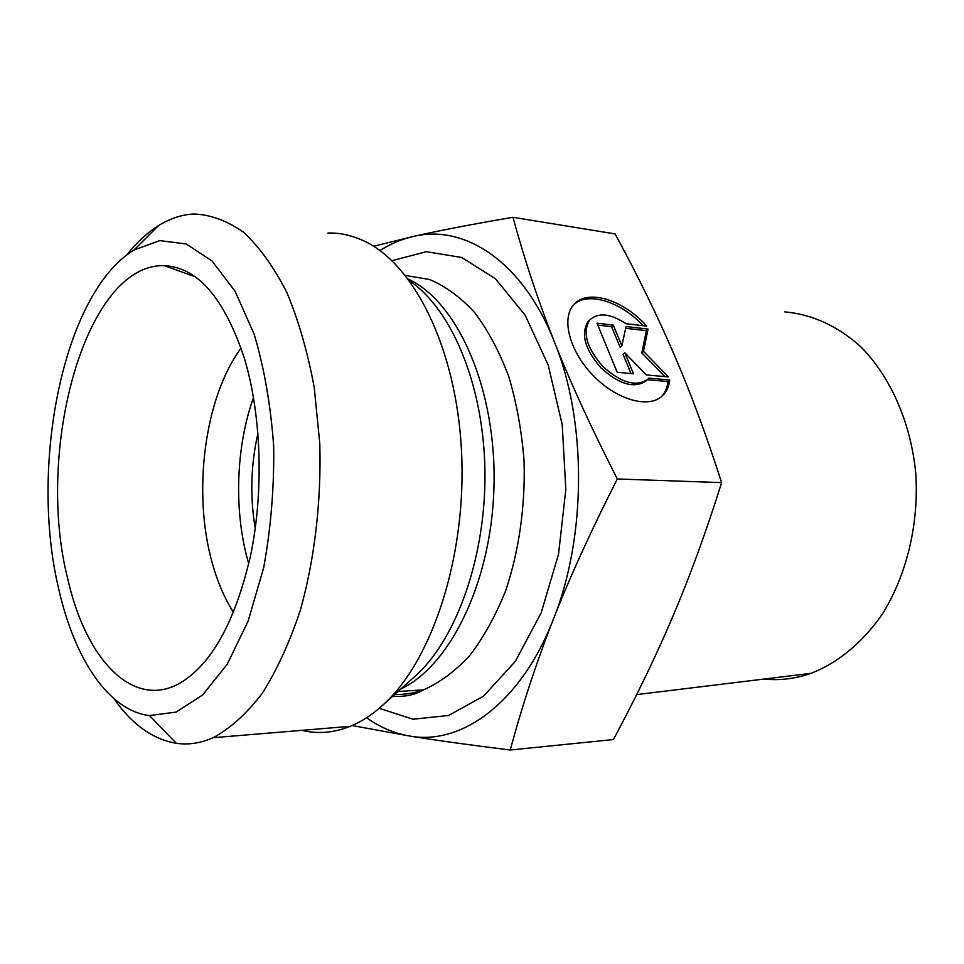 <?xml version="1.0" encoding="UTF-8"?>
<svg xmlns="http://www.w3.org/2000/svg" width="964" height="964" viewBox="0 0 964 964"><rect width="100%" height="100%" fill="white"/><g stroke="black" fill="none" stroke-linecap="round" stroke-linejoin="round"><path stroke-width="1.45" d="M669.727 379.985C668.968 386.841 666.389 392.252 661.979 396.216C648.302 408.724 616.731 399.807 593.463 375.839C570.037 352.041 561.132 319.482 573.255 305.311C586.449 288.224 623.045 299.274 646.784 326.133L626.07 323.711C610.332 313.445 598.222 312.191 589.739 319.964C582.208 332.17 586.522 347.63 602.681 366.308C620.912 382.829 635.927 387.191 647.736 379.382L648.917 378.129L669.727 379.985L668.004 381.539L647.374 379.72M643.265 325.724C620.744 301.624 587.919 291.188 573.725 304.757M661.244 396.831C665.052 392.938 667.317 387.841 668.004 381.539M647.736 379.382L646.025 380.961C634.204 388.769 619.189 384.419 600.982 367.923C584.847 349.257 580.545 333.821 588.088 321.602L589.498 320.205M633.505 373.779L617.201 372.297L597.005 323.205L613.249 325.073L621.852 345.763L626.046 326.543L648.049 329.073L643.53 351.33L668.426 376.948L646.362 374.948L624.756 352.74L633.505 373.779M631.046 373.562L623.069 354.342L624.756 352.74M664.895 376.623L641.843 352.92L646.374 330.664L625.672 328.29M643.53 351.33L641.843 352.92M648.049 329.073L646.374 330.664M621.852 345.763L620.177 347.365L611.586 326.688L597.788 325.109M613.249 325.073L611.586 326.688M784.768 311.878C811.652 314.192 837.981 326.013 860.936 346.932C890.579 376.852 910.908 422.69 915.764 473.457C919.078 524.488 906.425 576.147 881.674 615.116C861.647 643.301 838.126 662.702 811.098 673.318C795.408 678.752 779.743 680.668 764.091 679.054M257.966 433.161C250.797 464.744 249.893 496.508 255.243 528.453M510.221 750.004L613.417 739.557C636.65 696.201 656.665 654.664 673.45 614.984C690.236 575.496 706.299 531.369 721.626 482.615C706.455 435.391 690.61 392.685 674.089 354.487C657.544 316.072 637.903 275.885 615.14 233.927L512.969 217.286C524.549 259.822 538.394 301.443 554.517 342.16C570.459 382.636 591.402 428.233 617.334 478.975C591.04 530.658 569.688 577.496 553.288 619.466C536.719 661.653 522.368 705.166 510.221 750.004C469.468 744.967 435.981 740.316 409.772 736.062L352.113 725.543M721.626 482.615L617.334 478.975M373.598 246.254L413.195 236.505C439.247 230.565 472.505 224.166 512.969 217.286M366.573 717.746C380.117 727.386 394.517 733.496 409.772 736.062C461.503 745.521 520.837 702.985 553.288 619.466C586.57 537.237 586.931 421.352 554.517 342.16C522.922 261.581 464.612 223.829 413.195 236.505C401.675 239.144 390.589 243.82 379.912 250.532M241.084 348.1C204.428 397.505 192.294 492.7 212.261 563C217.515 581.979 224.6 598.451 233.529 612.405M244.278 357.993C261.377 414.412 263.991 490.845 250.628 555.3C235.108 622.274 211.261 665.052 179.087 683.657C131.875 709.323 85.627 658.183 67.841 579.256C34.8 450.815 85.29 262.967 164.458 265.678C197.704 267.329 224.311 298.105 244.278 357.993M253.508 397.469C235.686 447.284 233.71 511.788 248.435 562.723L248.748 563.82M327.965 233.047C339.533 232.746 351.041 235.156 362.488 240.277C413.002 262.341 456.008 346.413 461.467 450.043C467.07 553.589 433.258 658.569 384.371 703.696C373.321 714.023 361.934 721.566 350.209 726.338C333.845 732.857 317.771 734.182 301.985 730.338M113.969 698.695C131.96 724.458 152.746 739.328 176.328 743.304C188.45 745.052 200.729 743.184 213.165 737.701C230.227 728.495 246.531 713.782 262.075 693.562C276.825 670.317 289.562 642.578 300.298 610.369C314.589 559.554 321.446 501.401 319.783 443.488L314.252 387.612C307.685 352.161 298.539 320.434 286.814 292.417C273.897 267.136 259.509 247.121 243.651 232.348C227.323 220.78 210.718 214.659 193.836 213.996C181.63 214.647 169.797 218.551 158.361 225.721C147.058 232.854 136.478 242.663 126.633 255.135M59.033 590.305C28.896 466.829 62.949 293.08 134.056 250.001L159.819 240.602L186.293 243.988L211.984 260.955L235.192 291.429L254.183 334.279C264.305 368.296 270.8 405.736 273.68 446.597C274.21 488.206 270.848 528.658 263.606 567.965L248.134 621.057L227.275 664.16L202.705 694.899L176.207 712.071L149.492 715.577C108.727 710.817 74.698 658.942 59.033 590.305M409.652 280.946C451.309 308.938 483.121 383.588 484.892 468.444C486.712 553.288 457.912 636.505 416.834 674.655L412.146 678.849M396.578 690.778C447.368 670.944 491.291 585.353 493.942 487.579C496.882 389.817 457.912 301.865 408.326 279.162M405.47 275.463L429.57 279.5C445.525 286.212 460.563 297.237 474.698 312.577C488.013 330.278 499.328 351.498 508.643 376.237C516.547 402.591 521.681 430.703 524.042 460.599C525.464 505.895 519.018 551.143 505.666 590.679C495.629 615.743 483.675 637.349 469.805 655.472C455.165 671.245 439.741 682.693 423.521 689.826C413.905 693.273 404.326 694.791 394.782 694.369M379.238 708.299L413.026 719.228L448.573 715.493L483.554 696.141L515.306 661.4L541.117 612.996L558.53 554.192L565.82 489.64L562.229 424.775L548.191 365.079L525.187 315.264L495.472 278.777L461.648 257.46L426.377 251.7L392.011 260.69M589.739 319.964L588.088 321.602M811.098 673.318L636.662 694.61M195.15 276.764L164.458 265.678M384.371 703.696L411.098 679.789M392.77 696.177C404.422 697.117 414.677 694.996 423.521 689.826L397.915 691.574M213.165 737.701L350.209 726.338M149.492 715.577L176.328 743.304M134.056 250.001L158.361 225.721"/></g></svg>
